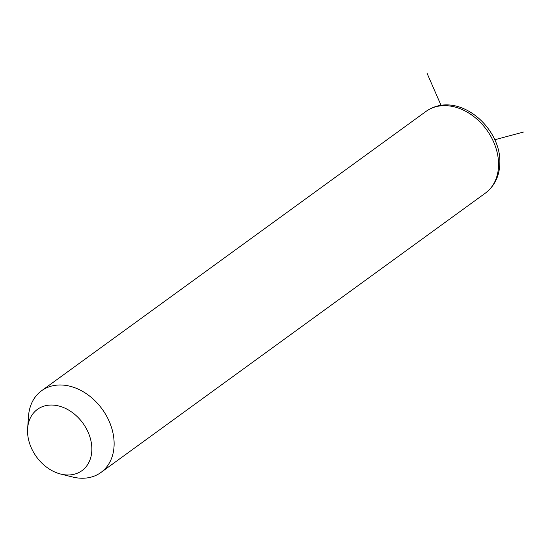 <?xml version="1.0" encoding="UTF-8"?>
<svg xmlns="http://www.w3.org/2000/svg" width="551" height="551" viewBox="0 0 551 551"><rect width="100%" height="100%" fill="white"/><g stroke="black" fill="none" stroke-linecap="round" stroke-linejoin="round"><path stroke-width="0.83" d="M27.633 428.506L28.5 416.274A50.506 38.233 54 0 1 41.573 390.755A50.506 38.233 54 0 1 88.422 395.177A50.506 38.233 54 0 1 114.119 444.492A50.506 38.233 54 0 1 100.943 472.469A50.506 38.233 54 0 1 72.642 477.014L60.734 474.067A37.874 28.673 54 0 1 27.55 430.352A37.874 28.673 54 0 1 27.633 428.506A37.874 28.673 54 0 1 61.161 406.679A37.874 28.673 54 0 1 91.845 449.671A37.874 28.673 54 0 1 60.734 474.067M494.77 139.754L523.45 132.061M441.069 105.372L427.011 73.193M41.573 390.755L426.006 111.412A50.506 38.233 54 0 1 472.854 115.827A50.506 38.233 54 0 1 498.559 165.148A50.506 38.233 54 0 1 485.383 193.125L100.943 472.469M426.006 111.412C457.406 89.386 501.396 127.143 499.833 163.144C499.502 175.955 494.681 185.949 485.383 193.125"/></g></svg>
